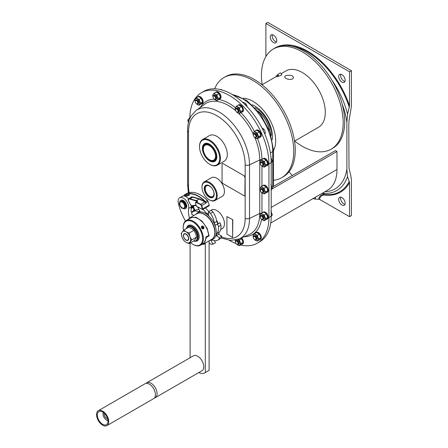 <?xml version="1.0" encoding="UTF-8"?>
<svg xmlns="http://www.w3.org/2000/svg" width="448" height="448" viewBox="0 0 448 448"><rect width="100%" height="100%" fill="white"/><g stroke="black" fill="none" stroke-linecap="round" stroke-linejoin="round"><path stroke-width="0.67" d="M265.888 56.594L265.888 23.498L349.535 71.792L349.535 105.874A65.509 37.822 -120 0 0 273.185 49.129M349.535 71.792L351.434 70.694L267.786 22.4L265.888 23.498M196.862 201.572L197.63 201.522L197.07 200.894L196.958 201.505L195.81 202.166A1.613 0.93 -120 0 0 195.479 203.022M257.348 243.152L259.627 241.836A55.922 32.284 -120 0 0 271.208 216.233L268.929 217.554A55.922 32.284 -120 0 1 257.348 243.152A55.922 32.284 -120 0 1 240.615 244.989M201.426 92.73A55.922 32.284 -120 0 1 244.518 107.71A55.922 32.284 -120 0 1 268.929 163.99L271.208 162.674A55.922 32.284 -120 0 0 246.798 106.394A55.922 32.284 -120 0 0 203.706 91.414L201.426 92.73A55.922 32.284 -120 0 0 189.846 117.886M271.208 162.674L271.208 216.233M270.911 157.578L272.339 161.252L270.911 163.285M272.339 161.252L271.202 161.907M261.878 127.826L263.973 129.203L264.908 130.917L265.401 132.882L264.762 133.969M265.401 132.882L264.516 133.392M236.908 112.084A2.15 1.243 -120 0 0 237.026 112.162A2.15 1.243 -120 0 0 238.101 112.269L238.79 111.871A2.15 1.243 -120 0 0 238.79 109.39A2.15 1.243 -120 0 0 236.639 108.147L235.95 108.539A2.15 1.243 -120 0 0 235.508 109.525A2.15 1.243 -120 0 0 235.514 109.665M238.101 112.269A2.15 1.243 -120 0 0 238.549 111.283A2.15 1.243 -120 0 0 237.608 109.116A2.15 1.243 -120 0 0 235.95 108.539M261.716 165.704A2.15 1.243 -120 0 0 261.839 165.777A2.15 1.243 -120 0 0 262.914 165.883L263.598 165.491A2.15 1.243 -120 0 0 263.598 163.005A2.15 1.243 -120 0 0 261.447 161.762L260.764 162.159A2.15 1.243 -120 0 0 260.316 163.145A2.15 1.243 -120 0 0 260.322 163.285M262.914 165.883A2.15 1.243 -120 0 0 263.357 164.898A2.15 1.243 -120 0 0 262.422 162.736A2.15 1.243 -120 0 0 260.764 162.159M189.454 218.148A21.51 12.415 60 0 1 188.67 208.41A7.526 4.346 60 0 0 185.875 200.29A7.526 4.346 60 0 0 179.659 197.814L182.325 196.274A7.526 4.346 60 0 1 188.563 198.783M193.967 211.131A21.51 12.415 60 0 1 193.911 210.672L191.251 212.212A21.51 12.415 60 0 1 191.33 206.875L188.67 208.41M205.229 201.354L204.982 201.533L205.475 201.622L207.43 200.497A27.961 16.145 -120 0 0 186.497 193.637C192.696 190.669 199.713 192.942 207.553 200.474L207.43 200.497A1.613 0.93 60 0 1 208.062 201.538L207.553 200.553A1.344 0.778 60 0 1 208.079 201.421L208.107 201.505M186.497 193.637L184.218 194.958L188.854 193.76L183.154 195.972M277.906 74.816L277.239 74.978A2.688 0.381 144.2 0 0 276.237 76.126L276.685 76.742L277.374 76.698L281.422 75.124L281.758 74.603L280.594 72.979A2.688 0.381 144.2 0 0 277.738 74.586L278.488 75.622A2.688 0.381 -35.8 0 0 277.99 76.014L277.239 74.978M217.386 165.161L224.23 161.207A14.79 8.54 -120 0 0 224.23 144.133A14.79 8.54 -120 0 0 209.446 135.598L202.602 139.546A14.79 8.54 -120 0 0 199.539 146.317L199.539 146.759A14.252 8.226 -120 0 0 209.614 164.209L209.994 164.427A14.79 8.54 -120 0 0 217.386 165.161A14.79 8.54 -120 0 0 217.386 148.086A14.79 8.54 -120 0 0 202.602 139.546M220.707 229.494L222.214 228.62A10.752 6.21 -120 0 0 222.214 216.205A10.752 6.21 -120 0 0 211.462 209.994L208.706 211.585M209.614 199.993L209.233 199.769L209.614 199.993A10.752 6.21 -120 0 0 214.99 200.525L222.214 196.353A10.752 6.21 -120 0 0 222.214 183.932A10.752 6.21 -120 0 0 211.462 177.727L204.238 181.899A10.752 6.21 -120 0 0 202.009 186.822L202.009 187.258A10.214 5.897 -120 0 0 209.233 199.769A10.214 5.897 -120 0 0 216.457 195.602A10.214 5.897 -120 0 0 209.233 183.086A10.214 5.897 -120 0 0 202.009 187.258M222.393 163.621A1.075 0.622 60 0 1 222.477 163.554A1.075 0.622 60 0 1 223.02 163.604L244.311 175.896L223.02 163.604M245.067 177.218L244.882 195.328L245.067 177.218A1.075 0.622 -120 0 0 244.311 175.896M245.067 195.216A1.075 0.622 60 0 1 244.849 195.709A1.075 0.622 60 0 1 244.742 195.748M232.809 219.75L226.912 216.563L226.912 234.125L232.618 237.418L232.809 219.75L226.912 216.563M209.994 164.427L209.614 164.209A14.252 8.226 -120 0 0 219.688 158.39A14.252 8.226 -120 0 0 209.614 140.941A14.252 8.226 -120 0 0 199.539 146.759M236.337 111.664L237.714 112.862L239.361 113.557L240.789 111.53L239.854 109.816A3.494 2.016 -120 0 0 237.714 107.156A3.494 2.016 -120 0 0 235.57 107.346L235.077 108.237L235.57 110.202M236.55 111.854A3.494 2.016 -120 0 0 237.714 112.862A3.494 2.016 -120 0 0 239.854 112.672A3.494 2.016 -120 0 0 239.854 109.816L239.361 107.85L236.505 106.204L235.57 107.346A3.494 2.016 -120 0 0 235.53 110.09M261.358 165.474A3.494 2.016 -120 0 0 262.522 166.482A3.494 2.016 -120 0 0 264.662 166.292A3.494 2.016 -120 0 0 264.662 163.436A3.494 2.016 -120 0 0 262.522 160.776A3.494 2.016 -120 0 0 260.383 160.966A3.494 2.016 -120 0 0 260.338 163.71M244.882 195.328A1.075 0.622 60 0 1 244.658 195.821A1.075 0.622 60 0 1 244.121 195.765L222.83 183.473A1.075 0.622 60 0 1 222.068 182.157L222.068 164.153A1.075 0.622 60 0 1 222.292 163.66A1.075 0.622 60 0 1 222.83 163.716M349.535 105.874L347.542 114.19L346.875 122.36L346.875 169.176L347.542 176.579L349.535 182.588L349.535 216.675L319.441 199.298L315.078 199.086L312.771 198.52M214.071 93.251L216.216 92.014L219.072 93.66L220.5 97.339L219.072 99.372L216.927 100.61L218.355 98.577L217.42 96.869A3.494 2.016 -120 0 0 215.281 94.203L214.071 93.251L213.142 94.394L212.649 95.284L213.142 97.25M213.903 98.711L215.281 99.91L216.927 100.61M214.116 98.907A3.494 2.016 -120 0 0 215.281 99.91A3.494 2.016 -120 0 0 217.42 99.719A3.494 2.016 -120 0 0 217.42 96.869L216.927 94.903L215.281 94.203A3.494 2.016 -120 0 0 213.142 94.394A3.494 2.016 -120 0 0 213.097 97.143M254.419 137.099A3.494 2.016 -120 0 0 255.584 138.107A3.494 2.016 -120 0 0 257.723 137.917A3.494 2.016 -120 0 0 257.723 135.061A3.494 2.016 -120 0 0 255.584 132.401A3.494 2.016 -120 0 0 253.445 132.591L252.952 133.482L253.445 135.447M260.803 135.537L259.375 137.564L257.23 138.802L258.658 136.774L260.803 135.537L259.375 131.858L256.519 130.211L254.374 131.449L253.445 132.591A3.494 2.016 -120 0 0 253.4 135.335M254.778 137.329A2.15 1.243 -120 0 0 254.901 137.407A2.15 1.243 -120 0 0 255.976 137.514L256.659 137.116A2.15 1.243 -120 0 0 256.659 134.635A2.15 1.243 -120 0 0 254.509 133.392L253.82 133.784A2.15 1.243 -120 0 0 253.378 134.77A2.15 1.243 -120 0 0 253.383 134.91M220.03 98.958A4.032 2.33 -120 0 0 220.186 98.885A4.032 2.33 -120 0 0 220.802 95.648A4.032 2.33 -120 0 0 218.17 92.098A4.032 2.33 -120 0 0 216.154 91.896A4.032 2.33 -120 0 0 216.009 91.997M219.184 99.249A4.032 2.33 -120 0 0 219.884 99.058A4.032 2.33 -120 0 0 220.5 95.827A4.032 2.33 -120 0 0 217.862 92.271A4.032 2.33 -120 0 0 215.846 92.075A4.032 2.33 -120 0 0 215.398 92.49M260.803 237.832L258.658 239.07L257.23 235.39L254.374 233.744L256.519 232.506L259.375 234.153L260.31 235.866L260.803 237.832L260.31 238.722L259.375 239.865L257.23 241.102L257.723 240.212A3.494 2.016 -120 0 0 257.723 237.362A3.494 2.016 -120 0 0 255.584 234.696A3.494 2.016 -120 0 0 253.445 234.886L252.952 235.777L253.445 237.742M254.374 233.744L253.445 234.886A3.494 2.016 -120 0 0 253.4 237.636M254.419 239.4A3.494 2.016 -120 0 0 255.584 240.402A3.494 2.016 -120 0 0 257.723 240.212L258.658 239.07M254.778 239.63A2.15 1.243 -120 0 0 254.901 239.702A2.15 1.243 -120 0 0 255.976 239.809L256.659 239.411A2.15 1.243 -120 0 0 256.659 236.93A2.15 1.243 -120 0 0 254.509 235.687L253.82 236.085A2.15 1.243 -120 0 0 253.378 237.065A2.15 1.243 -120 0 0 253.383 237.205M254.206 239.204L255.584 240.402L257.23 241.102M292.533 78.954L293.406 78.019L293.356 76.961L292.516 76.02L290.987 75.354L286.978 75.314L285.398 75.886L284.642 76.664L285.337 78.042L287.666 79.139L290.377 79.492L292.533 78.954M189.101 120.462A2.15 1.243 -120 0 0 188.709 120.562A2.15 1.243 -120 0 0 188.266 121.548A2.15 1.243 -120 0 0 188.272 121.688M338.699 76.513A4.57 2.638 60 0 1 339.646 74.418A4.57 2.638 60 0 1 344.215 77.056A4.57 2.638 60 0 1 344.215 82.337A4.57 2.638 60 0 1 340.693 81.11A4.57 2.638 60 0 1 338.699 76.513M344.96 81.43A4.57 2.638 60 0 1 340.598 75.415A4.57 2.638 60 0 1 340.805 74.228M270.911 184.358L272.339 188.037L270.911 190.064M263.973 129.203L262.881 129.836M338.699 199.444A4.57 2.638 60 0 1 339.646 197.35A4.57 2.638 60 0 1 344.215 199.987A4.57 2.638 60 0 1 344.215 205.268A4.57 2.638 60 0 1 340.693 204.042A4.57 2.638 60 0 1 338.699 199.444M182.129 232.154L181.216 233.789L182.129 237.423L183.854 240.582L186.077 242.334L189.118 243.622L191.755 239.876L190.03 236.712L189.118 233.083L186.077 231.801L183.854 230.042L182.129 232.154A6.451 3.724 -120 0 0 182.129 237.423A6.451 3.724 -120 0 0 186.077 242.334A6.451 3.724 -120 0 0 190.03 241.982A6.451 3.724 -120 0 0 190.03 236.712A6.451 3.724 -120 0 0 186.077 231.801A6.451 3.724 -120 0 0 182.129 232.154M259.375 234.153L257.23 235.39M261.313 159.824L263.458 158.586L266.314 160.233L264.169 161.47L261.313 159.824L259.89 161.851L260.383 163.817M255.965 238.823A1.826 1.053 -120 0 0 254.671 236.583A1.826 1.053 -120 0 0 253.378 237.334A1.826 1.053 -120 0 0 254.671 239.568A1.826 1.053 -120 0 0 255.965 238.823M229.23 240.296A55.922 32.284 -120 0 0 236.163 243.622M268.929 163.99L268.929 217.554M267.271 165.53A4.032 2.33 -120 0 0 267.428 165.452A4.032 2.33 -120 0 0 268.044 162.221A4.032 2.33 -120 0 0 265.412 158.665A4.032 2.33 -120 0 0 263.396 158.469A4.032 2.33 -120 0 0 263.25 158.564M267.271 219.094A4.032 2.33 -120 0 0 267.428 219.016A4.032 2.33 -120 0 0 268.044 215.785A4.032 2.33 -120 0 0 265.412 212.229A4.032 2.33 -120 0 0 263.396 212.027A4.032 2.33 -120 0 0 263.25 212.128M260.333 239.45A4.032 2.33 -120 0 0 260.49 239.372A4.032 2.33 -120 0 0 261.106 236.141A4.032 2.33 -120 0 0 258.474 232.59A4.032 2.33 -120 0 0 256.458 232.389A4.032 2.33 -120 0 0 256.312 232.49M267.271 192.31A4.032 2.33 -120 0 0 267.428 192.231A4.032 2.33 -120 0 0 268.044 189A4.032 2.33 -120 0 0 265.412 185.45A4.032 2.33 -120 0 0 263.396 185.248A4.032 2.33 -120 0 0 263.25 185.343M242.463 244.065A4.032 2.33 -120 0 0 242.62 243.986A4.032 2.33 -120 0 0 241.522 237.905M242.463 111.91A4.032 2.33 -120 0 0 242.62 111.832A4.032 2.33 -120 0 0 243.236 108.601A4.032 2.33 -120 0 0 240.604 105.05A4.032 2.33 -120 0 0 238.588 104.849A4.032 2.33 -120 0 0 238.437 104.944M260.333 137.155A4.032 2.33 -120 0 0 260.49 137.077A4.032 2.33 -120 0 0 261.106 133.846A4.032 2.33 -120 0 0 258.474 130.295A4.032 2.33 -120 0 0 256.458 130.094A4.032 2.33 -120 0 0 256.312 130.189M202.16 103.572A4.032 2.33 -120 0 0 202.317 103.494A4.032 2.33 -120 0 0 202.933 100.262A4.032 2.33 -120 0 0 200.301 96.706A4.032 2.33 -120 0 0 198.285 96.505A4.032 2.33 -120 0 0 198.134 96.606M245.028 104.58L246.103 103.958L244.899 103.006L243.253 102.312L242.878 102.525M205.856 202.742L205.475 201.622L205.968 202.748L208.062 201.538L209.233 205.117L202.77 208.846L201.718 205.632A1.613 0.93 -120 0 0 200.659 204.26A64.523 37.251 -120 0 0 196.487 202.182A1.613 0.93 -120 0 0 195.81 202.166L195.569 203.638A1.344 0.778 -120 0 1 196.319 202.518L197.63 201.522M196.246 103.516A3.494 2.016 -120 0 0 197.411 104.524A3.494 2.016 -120 0 0 199.55 104.328A3.494 2.016 -120 0 0 199.55 101.478A3.494 2.016 -120 0 0 197.411 98.812A3.494 2.016 -120 0 0 195.266 99.008A3.494 2.016 -120 0 0 195.227 101.752M196.605 103.746A2.15 1.243 -120 0 0 196.722 103.818A2.15 1.243 -120 0 0 197.798 103.925L198.486 103.533A2.15 1.243 -120 0 0 198.486 101.046A2.15 1.243 -120 0 0 196.336 99.803L195.647 100.201A2.15 1.243 -120 0 0 195.205 101.186A2.15 1.243 -120 0 0 195.21 101.326M196.202 97.866L198.346 96.622L199.993 97.322L201.202 98.274L202.63 101.948L200.486 103.186L199.058 99.512L196.202 97.866L194.774 99.893L195.266 101.858M201.202 98.274L199.058 99.512M185.483 221.038A40.802 23.559 60 0 1 178.276 202.916A7.526 4.346 60 0 1 179.659 197.814M214.474 99.137A2.15 1.243 -120 0 0 214.598 99.21A2.15 1.243 -120 0 0 215.673 99.316A2.15 1.243 -120 0 0 216.115 98.33A2.15 1.243 -120 0 0 215.174 96.169A2.15 1.243 -120 0 0 213.517 95.592A2.15 1.243 -120 0 0 213.074 96.578A2.15 1.243 -120 0 0 213.08 96.712M215.662 98.33A1.826 1.053 -120 0 0 214.368 96.09A1.826 1.053 -120 0 0 213.074 96.841A1.826 1.053 -120 0 0 214.368 99.075A1.826 1.053 -120 0 0 215.662 98.33M203.375 149.929A9.52 5.494 60 0 1 209.994 144.586L209.994 144.586A9.52 5.494 60 0 1 212.397 146.485M216.278 153.21A9.52 5.494 60 0 1 216.726 156.24A9.52 5.494 60 0 1 208.785 159.298A8.602 4.967 -120 0 0 209.423 159.706A8.602 4.967 -120 0 0 215.505 156.195A8.602 4.967 -120 0 0 209.423 145.662A8.602 4.967 -120 0 0 203.342 149.173A8.602 4.967 -120 0 0 208.79 159.303M216.726 156.128A9.251 5.342 60 0 1 214.81 160.255A9.251 5.342 60 0 1 213.892 160.608M204.798 144.855A9.251 5.342 60 0 1 205.559 144.234A9.251 5.342 60 0 1 210.09 144.642M266.314 160.233L267.742 163.912L266.314 165.939L264.169 167.177L265.597 165.15L264.169 161.47M236.505 106.204L238.65 104.966L241.506 106.613L242.441 108.326L242.928 110.292L242.441 111.177L241.506 112.319L239.361 113.557M242.928 110.292L240.789 111.53M180.057 205.089L179.922 204.686M349.535 216.675L351.434 215.578L351.434 180.085L350.767 175.386L348.998 168.14L348.774 126.605L348.998 120.949L351.434 106.187L351.434 70.694M220.438 89.578L220.819 89.359L222.69 90.194M276.517 41.916A4.57 2.638 60 0 1 272.16 35.902A4.57 2.638 60 0 1 272.362 34.714M267.742 163.912L265.597 165.15M209.614 196.258A6.182 3.573 -120 0 0 210.106 196.51A6.182 3.573 -120 0 0 213.976 193.346A6.182 3.573 -120 0 0 209.451 186.071A6.182 3.573 -120 0 0 205.24 188.686A6.182 3.573 -120 0 0 209.614 196.258L209.994 196.476A6.72 3.881 -120 0 0 210.532 196.756A6.72 3.881 -120 0 0 213.282 196.851M206.562 185.214A6.72 3.881 -120 0 0 205.24 188.244L205.24 188.686M190.495 197.921L190.781 197.501M241.612 112.196A4.032 2.33 -120 0 0 242.312 112.011A4.032 2.33 -120 0 0 242.934 108.78A4.032 2.33 -120 0 0 240.296 105.224A4.032 2.33 -120 0 0 238.28 105.022A4.032 2.33 -120 0 0 237.832 105.437M262.903 164.898A1.826 1.053 -120 0 0 261.61 162.663A1.826 1.053 -120 0 0 260.316 163.408A1.826 1.053 -120 0 0 261.61 165.648A1.826 1.053 -120 0 0 262.903 164.898M182.33 207.922A3.763 2.173 -120 0 0 182.431 207.978A3.763 2.173 -120 0 0 184.313 208.169A3.763 2.173 -120 0 0 184.313 203.823A3.763 2.173 -120 0 0 180.544 201.645A3.763 2.173 -120 0 0 179.766 203.37A3.763 2.173 -120 0 0 179.771 203.482M182.431 207.978L182.241 207.872A3.494 2.016 -120 0 0 184.71 206.444A3.494 2.016 -120 0 0 182.241 202.166A3.494 2.016 -120 0 0 179.766 203.588A3.494 2.016 -120 0 0 182.241 207.872L182.431 207.978M261.145 165.278L262.522 166.482L264.169 167.177M344.96 204.361A4.57 2.638 60 0 1 340.598 198.346A4.57 2.638 60 0 1 340.805 197.159M193.267 210.05L193.234 210.073A0.538 0.308 60 0 1 193.911 210.672M183.854 230.042L188.664 227.265L191.705 228.553L193.934 230.306L195.658 233.464L196.566 237.098L195.658 238.734L193.934 240.845L189.118 243.622M188.961 120.887A1.826 1.053 -120 0 0 188.266 121.811A1.826 1.053 -120 0 0 188.457 122.707M259.487 239.736A4.032 2.33 -120 0 0 260.187 239.551A4.032 2.33 -120 0 0 260.803 236.32A4.032 2.33 -120 0 0 258.166 232.764A4.032 2.33 -120 0 0 256.15 232.568A4.032 2.33 -120 0 0 255.702 232.982M266.426 192.595A4.032 2.33 -120 0 0 267.126 192.41A4.032 2.33 -120 0 0 267.742 189.179A4.032 2.33 -120 0 0 265.11 185.623A4.032 2.33 -120 0 0 263.088 185.422A4.032 2.33 -120 0 0 262.64 185.836M205.934 185.276A6.989 4.038 -120 0 0 205.1 190.932A6.989 4.038 -120 0 0 209.614 196.918A6.989 4.038 -120 0 0 212.912 197.366M209.233 197.137A6.989 4.038 -120 0 0 212.727 197.484A6.989 4.038 -120 0 0 212.727 189.409A6.989 4.038 -120 0 0 205.738 185.377A6.989 4.038 -120 0 0 204.669 190.977A6.989 4.038 -120 0 0 209.233 197.137M254.206 136.903L255.584 138.107L257.23 138.802M190.226 117.667L189.263 118.222L187.835 120.254L188.328 122.22M189.767 118.686L189.263 118.222M236.55 244.009A3.494 2.016 -120 0 0 237.714 245.017L239.361 245.711L240.789 243.678L239.361 240.005L237.714 239.305M236.337 243.813L237.714 245.017A3.494 2.016 -120 0 0 239.854 244.821A3.494 2.016 -120 0 0 239.854 241.97A3.494 2.016 -120 0 0 237.922 239.439M261.716 219.268A2.15 1.243 -120 0 0 261.839 219.341A2.15 1.243 -120 0 0 262.914 219.447L263.598 219.055A2.15 1.243 -120 0 0 263.598 216.569A2.15 1.243 -120 0 0 261.447 215.326L260.764 215.723A2.15 1.243 -120 0 0 260.316 216.709A2.15 1.243 -120 0 0 260.322 216.849M262.914 219.447A2.15 1.243 -120 0 0 263.357 218.462A2.15 1.243 -120 0 0 262.422 216.3A2.15 1.243 -120 0 0 260.764 215.723M188.037 240.279A3.763 2.173 60 0 1 186.228 240.055A3.763 2.173 60 0 1 186.133 239.994M183.574 235.558A3.763 2.173 60 0 1 183.568 235.441A3.763 2.173 60 0 1 184.274 233.766M186.043 239.943A3.494 2.016 -120 0 0 188.513 238.515A3.494 2.016 -120 0 0 186.043 234.237A3.494 2.016 -120 0 0 183.568 235.665A3.494 2.016 -120 0 0 186.043 239.943L186.228 240.055M209.423 159.706L209.804 159.93A9.139 5.275 -120 0 0 214.374 160.378A9.139 5.275 -120 0 0 214.374 149.828A9.139 5.275 -120 0 0 205.234 144.547A9.139 5.275 -120 0 0 203.342 148.73L203.342 149.173M261.358 192.254A3.494 2.016 -120 0 0 262.522 193.262L264.169 193.956L265.597 191.929L264.662 190.215A3.494 2.016 -120 0 0 262.522 187.555L261.313 186.603L260.383 187.746L259.89 188.636L260.383 190.602M261.145 192.058L262.522 193.262A3.494 2.016 -120 0 0 264.662 193.071A3.494 2.016 -120 0 0 264.662 190.215L264.169 188.25L262.522 187.555A3.494 2.016 -120 0 0 260.383 187.746A3.494 2.016 -120 0 0 260.338 190.49M270.911 211.137L272.339 214.816L270.911 216.849M272.339 214.816L271.208 215.471M261.313 186.603L263.458 185.366L266.314 187.012L267.249 188.726L267.742 190.691L267.249 191.576L266.314 192.718L264.169 193.956M266.314 187.012L264.169 188.25M219.072 93.66L216.927 94.903M204.697 143.623A10.214 5.897 -120 0 0 203.375 151.866A10.214 5.897 -120 0 0 209.994 160.698A10.214 5.897 -120 0 0 214.911 161.308M209.614 160.916A10.214 5.897 -120 0 0 214.721 161.42A10.214 5.897 -120 0 0 214.721 149.626A10.214 5.897 -120 0 0 204.506 143.724A10.214 5.897 -120 0 0 202.938 151.911A10.214 5.897 -120 0 0 209.614 160.916M262.903 191.682A1.826 1.053 -120 0 0 261.61 189.442A1.826 1.053 -120 0 0 260.316 190.187A1.826 1.053 -120 0 0 261.61 192.427A1.826 1.053 -120 0 0 262.903 191.682M180.337 205.738L180.09 205.862A5.482 3.164 60 0 1 179.206 203.319L179.665 202.944A4.732 2.733 60 0 1 180.634 200.48A4.732 2.733 60 0 1 185.366 203.213A4.732 2.733 60 0 1 185.366 208.678A4.732 2.733 60 0 1 182.515 208.118L181.927 208.264A5.482 3.164 60 0 1 180.236 206.125L180.471 205.99M261.358 219.038A3.494 2.016 -120 0 0 262.522 220.046L264.169 220.741L264.662 219.85A3.494 2.016 -120 0 0 264.662 217A3.494 2.016 -120 0 0 262.522 214.334L261.313 213.382L263.458 212.145L265.11 212.845L266.314 213.797L267.742 217.47L265.597 218.708L264.169 215.034L262.522 214.334A3.494 2.016 -120 0 0 260.383 214.525L259.89 215.415L260.383 217.381M266.314 213.797L264.169 215.034M266.426 165.816A4.032 2.33 -120 0 0 267.126 165.626A4.032 2.33 -120 0 0 267.742 162.394A4.032 2.33 -120 0 0 265.11 158.844A4.032 2.33 -120 0 0 263.088 158.642A4.032 2.33 -120 0 0 262.64 159.057M266.426 219.38A4.032 2.33 -120 0 0 267.126 219.19A4.032 2.33 -120 0 0 267.742 215.958A4.032 2.33 -120 0 0 265.11 212.402A4.032 2.33 -120 0 0 263.088 212.206A4.032 2.33 -120 0 0 262.64 212.621M238.095 111.283A1.826 1.053 -120 0 0 236.802 109.043A1.826 1.053 -120 0 0 235.508 109.788A1.826 1.053 -120 0 0 236.802 112.028A1.826 1.053 -120 0 0 238.095 111.283M294.666 141.036A57.803 33.376 -120 0 0 316.271 151.491A57.803 33.376 -120 0 0 331.195 149.128A57.803 33.376 -120 0 0 331.195 82.382A57.803 33.376 -120 0 0 273.392 49.006A57.803 33.376 -120 0 0 262.136 84.689M281.131 73.724L286.026 70.896A32.53 18.782 60 0 1 318.556 89.678A32.53 18.782 60 0 1 318.556 127.238L294.543 141.109M214.648 88.799A57.803 33.376 60 0 1 223.961 77.543L225.484 76.664A57.803 33.376 60 0 1 240.408 74.306A57.803 33.376 60 0 1 288.859 121.268A57.803 33.376 60 0 1 283.287 176.786L281.764 177.666A57.803 33.376 60 0 1 273.487 180.258M193.486 241.102A8.064 4.659 -120 0 0 195.737 240.806A8.064 4.659 -120 0 0 196.974 234.343A8.064 4.659 -120 0 0 191.705 227.231A8.064 4.659 -120 0 0 187.673 226.834A8.064 4.659 -120 0 0 186.284 228.637M185.237 196.235L188.485 195.087L184.968 196.14M235.178 240.156L235.57 242.351M197.473 206.914L202.658 209.524A0.806 0.465 -120 0 1 202.182 209.44L202.014 209.345A0.538 0.308 -120 0 0 202.406 208.953L201.354 205.733L205.94 203.196L204.876 201.824L205.285 201.796M238.095 243.432A1.826 1.053 -120 0 0 236.802 241.192A1.826 1.053 -120 0 0 235.508 241.942A1.826 1.053 -120 0 0 236.802 244.182A1.826 1.053 -120 0 0 238.095 243.432M191.408 205.89A7.526 4.346 60 0 1 191.33 206.875M220.5 97.339L218.355 98.577M261.716 192.483A2.15 1.243 -120 0 0 261.839 192.562A2.15 1.243 -120 0 0 262.914 192.668L263.598 192.27A2.15 1.243 -120 0 0 263.598 189.79A2.15 1.243 -120 0 0 261.447 188.546L260.764 188.938A2.15 1.243 -120 0 0 260.316 189.924A2.15 1.243 -120 0 0 260.322 190.064M262.903 218.462A1.826 1.053 -120 0 0 261.61 216.222A1.826 1.053 -120 0 0 260.316 216.972A1.826 1.053 -120 0 0 261.61 219.212A1.826 1.053 -120 0 0 262.903 218.462M196.034 103.32L197.411 104.524L199.058 105.218L200.486 103.186M202.63 101.948L201.202 103.981L199.058 105.218M240.867 238.196L242.441 240.475L242.928 242.441L240.789 243.678M241.506 238.767L239.361 240.005M201.309 103.858A4.032 2.33 -120 0 0 202.009 103.667A4.032 2.33 -120 0 0 202.63 100.436A4.032 2.33 -120 0 0 199.993 96.88A4.032 2.33 -120 0 0 197.977 96.684A4.032 2.33 -120 0 0 197.529 97.098M242.928 242.441L241.506 244.474L239.361 245.711M255.976 137.514A2.15 1.243 -120 0 0 256.418 136.528A2.15 1.243 -120 0 0 255.478 134.361A2.15 1.243 -120 0 0 253.82 133.784M255.965 136.528A1.826 1.053 -120 0 0 254.671 134.288A1.826 1.053 -120 0 0 253.378 135.033A1.826 1.053 -120 0 0 254.671 137.273A1.826 1.053 -120 0 0 255.965 136.528M270.738 223.003L327.634 190.154A45.17 26.079 -120 0 0 336.986 169.478L336.986 151.48L335.468 150.601L273.263 186.514A3.226 1.865 180 0 1 272.731 187.029L272.227 187.376M336.986 151.48L271.639 189.207M289.078 171.713A43.019 24.836 -120 0 0 292.275 175.538M188.485 195.087L188.81 194.594L188.787 195.171L184.985 196.375M186.077 233.996A3.763 2.173 -120 0 0 184.195 233.806A3.763 2.173 -120 0 0 184.195 238.157A3.763 2.173 -120 0 0 187.958 240.33A3.763 2.173 -120 0 0 188.535 237.311A3.763 2.173 -120 0 0 186.077 233.996M261.145 218.842L262.522 220.046A3.494 2.016 -120 0 0 264.662 219.85L265.597 218.708M197.792 102.939A1.826 1.053 -120 0 0 196.498 100.705A1.826 1.053 -120 0 0 195.205 101.45A1.826 1.053 -120 0 0 196.498 103.69A1.826 1.053 -120 0 0 197.792 102.939M193.934 230.306L189.118 233.083M196.566 237.098L191.755 239.876M189.689 118.871A3.494 2.016 -120 0 0 188.328 119.364A3.494 2.016 -120 0 0 188.289 122.114M236.908 244.238A2.15 1.243 -120 0 0 237.026 244.311A2.15 1.243 -120 0 0 238.101 244.418L238.79 244.026A2.15 1.243 -120 0 0 238.79 241.539A2.15 1.243 -120 0 0 236.639 240.296L235.95 240.694A2.15 1.243 -120 0 0 235.508 241.679A2.15 1.243 -120 0 0 235.514 241.819M238.101 244.418A2.15 1.243 -120 0 0 238.549 243.432A2.15 1.243 -120 0 0 237.608 241.27A2.15 1.243 -120 0 0 235.95 240.694M259.375 131.858L257.23 133.095L254.374 131.449M197.798 103.925A2.15 1.243 -120 0 0 198.246 102.939A2.15 1.243 -120 0 0 197.305 100.778A2.15 1.243 -120 0 0 195.647 100.201M214.99 200.525A10.752 6.21 -120 0 0 214.99 188.104A10.752 6.21 -120 0 0 204.238 181.899M258.412 111.496A20.462 11.81 60 0 1 269.59 130.855M258.233 111.278A19.925 11.502 60 0 1 269.69 131.118M259.487 137.441A4.032 2.33 -120 0 0 260.187 137.256A4.032 2.33 -120 0 0 260.803 134.025A4.032 2.33 -120 0 0 258.166 130.469A4.032 2.33 -120 0 0 256.15 130.267A4.032 2.33 -120 0 0 255.702 130.682M261.313 213.382L260.383 214.525A3.494 2.016 -120 0 0 260.338 217.274M258.658 136.774L257.23 133.095M232.618 237.418L232.618 219.856M246.103 103.958L247.436 107.078M235.301 240.134A3.494 2.016 -120 0 0 235.53 242.245M262.914 192.668A2.15 1.243 -120 0 0 263.357 191.682A2.15 1.243 -120 0 0 262.422 189.515A2.15 1.243 -120 0 0 260.764 188.938M267.742 190.691L265.597 191.929M195.737 240.806L196.347 240.453A8.064 4.659 -120 0 0 197.585 233.99A8.064 4.659 -120 0 0 192.315 226.884A8.064 4.659 -120 0 0 188.283 226.481L187.673 226.834M188.81 195.16A0.538 0.308 -120 0 0 188.826 195.149L189.039 195.311A0.806 0.465 -120 0 0 189.185 194.404L188.849 194.572L188.479 193.844L188.194 194.051L188.541 194.729M180.634 200.48L181.014 200.262A4.732 2.733 60 0 1 185.746 202.994A4.732 2.733 60 0 1 185.746 208.454L185.366 208.678M267.742 217.47L266.314 219.503L264.169 220.741M331.195 149.128L332.713 148.249A57.803 33.376 -120 0 0 332.713 81.502A57.803 33.376 -120 0 0 274.91 48.132L273.392 49.006M241.506 106.613L239.361 107.85M223.961 77.543A57.803 33.376 60 0 1 238.885 75.18A57.803 33.376 60 0 1 287.336 122.147A57.803 33.376 60 0 1 281.764 177.666M215.673 99.316L216.356 98.918A2.15 1.243 -120 0 0 216.356 96.438A2.15 1.243 -120 0 0 214.206 95.194L213.517 95.592M255.976 239.809A2.15 1.243 -120 0 0 256.418 238.823A2.15 1.243 -120 0 0 255.478 236.662A2.15 1.243 -120 0 0 253.82 236.085M272.339 188.037L271.208 188.686M207.267 185.058A6.748 3.898 -120 0 0 206.242 185.366A6.748 3.898 -120 0 0 205.206 190.775A6.748 3.898 -120 0 0 209.614 196.722A6.748 3.898 -120 0 0 212.99 197.053A6.748 3.898 -120 0 0 213.769 196.319M244.882 177.324A1.075 0.622 -120 0 0 244.121 176.008M184.313 208.169L184.878 207.838A3.763 2.173 -120 0 0 184.878 203.493A3.763 2.173 -120 0 0 181.115 201.32L180.544 201.645M270.262 36.999A4.57 2.638 60 0 1 271.208 34.905A4.57 2.638 60 0 1 275.778 37.542A4.57 2.638 60 0 1 275.778 42.823A4.57 2.638 60 0 1 272.255 41.597A4.57 2.638 60 0 1 270.262 36.999M241.612 244.35A4.032 2.33 -120 0 0 242.312 244.16A4.032 2.33 -120 0 0 241.186 238.05M209.11 243.057A13.457 7.767 -120 0 0 211.338 244.266A20.166 11.642 -120 0 0 213.018 244.199L210.846 240.341A15.865 9.156 -120 0 0 212.436 240.061A13.457 7.767 -120 0 0 217.885 240.089A13.457 7.767 -120 0 0 218.803 239.389A20.166 11.642 -120 0 0 219.358 237.602L221.827 236.174L218.697 234.298L216.222 235.726A15.865 9.156 -120 0 0 216.614 233.806A13.457 7.767 -120 0 0 218.456 226.593A20.166 11.642 -120 0 0 217.554 224.134L220.03 222.706L217.773 223.916A15.865 9.156 -120 0 0 216.731 221.48A13.457 7.767 -120 0 0 212.968 211.949A20.166 11.642 -120 0 0 211.142 210.258L208.673 211.686L208.617 215.27A15.865 9.156 -120 0 0 206.758 213.746A13.457 7.767 -120 0 0 202.821 209.429M218.803 239.389L221.278 237.961A20.166 11.642 -120 0 0 221.827 236.174M107.923 420.37A4.838 2.794 60 0 1 104.737 418.387A4.838 2.794 60 0 1 103.029 413.98A4.838 2.794 60 0 1 103.359 412.468M104.86 413.834A2.688 1.551 -120 0 0 104.546 414.859A2.688 1.551 -120 0 0 106.45 418.152L106.49 418.169A2.744 1.585 60 0 0 107.503 418.426A2.744 1.585 60 0 1 105.078 416.746A2.744 1.585 60 0 1 104.826 413.795M103.174 412.339L103.331 416.086L104.737 418.387L106.758 420.342L108.158 420.364M106.49 418.169A2.744 1.585 60 0 1 106.467 418.158A2.688 1.551 -120 0 0 107.492 418.393M104.546 414.814L104.546 414.859A2.744 1.585 60 0 1 104.546 414.814A2.744 1.585 60 0 1 104.832 413.806M217.885 240.089L220.36 238.661A13.457 7.767 -120 0 0 221.278 237.961M216.731 221.48L214.262 222.908A13.457 7.767 -120 0 0 210.493 213.377L212.968 211.949M210.493 213.377A20.166 11.642 -120 0 0 208.673 211.686M217.773 223.916L215.303 225.344A15.865 9.156 -120 0 0 214.262 222.908M154.398 398.02A8.602 4.967 -120 0 0 155.299 397.684A8.602 4.967 -120 0 0 155.299 387.75A8.602 4.967 -120 0 0 146.698 382.782A8.602 4.967 -120 0 0 145.953 383.398M106.949 425.6L153.653 398.636A8.602 4.967 -120 0 0 153.653 388.702A8.602 4.967 -120 0 0 145.051 383.734L98.347 410.698A8.602 4.967 -120 0 0 96.566 414.635A8.602 4.967 -120 0 0 100.318 423.293A8.602 4.967 -120 0 0 106.949 425.6A8.602 4.967 -120 0 0 106.949 415.666A8.602 4.967 -120 0 0 98.347 410.698M201.992 226.968L201.925 226.968A0.857 0.7 -120 0 1 202.742 228.39L202.787 228.334M201.779 228.004L202.014 227.864A0.969 0.79 60 0 0 203.381 227.074A0.969 0.79 60 0 0 202.014 227.864L201.678 228.06A1.439 1.176 -120 0 1 203.717 226.884A1.439 1.176 -120 0 1 201.678 228.06L201.779 228.004A0.538 0.437 60 0 0 201.779 228.004L201.779 228.004M202.395 228.267A0.538 0.437 60 0 0 201.863 227.338M219.358 237.602L216.222 235.726M218.697 234.298A15.865 9.156 -120 0 0 219.089 232.378L216.614 233.806M187.488 226.951A8.215 4.743 60 0 1 194.006 228.026A8.215 4.743 60 0 1 198.122 236.818A8.215 4.743 60 0 1 195.546 240.906M218.137 223.72A14.79 8.54 -120 0 0 216.535 220.158M202.014 227.864L201.561 228.133L202.014 227.87M198.705 207.474A20.166 11.642 -120 0 0 197.91 207.553L200.088 211.411A15.865 9.156 -120 0 0 198.492 211.691A13.457 7.767 -120 0 0 193.043 211.663A13.457 7.767 -120 0 0 192.125 212.363A20.166 11.642 -120 0 0 191.57 214.15L193.844 215.51M213.018 244.199L215.494 242.771L214.273 240.615M199.125 209.709A13.457 7.767 -120 0 0 195.513 210.235L193.043 211.663M208.746 211.641A13.457 7.767 -120 0 0 205.29 208.006M219.089 232.378A13.457 7.767 -120 0 0 220.926 225.165A20.166 11.642 -120 0 0 220.03 222.706M208.656 212.649L206.758 213.746M183.512 230.429A13.714 7.918 60 0 1 183.215 227.522L183.215 227.086A14.252 8.226 60 0 1 186.166 220.562L190.876 217.862L192.707 217.336L195.636 217.605L198.772 219.005L202.462 222.029L205.296 225.646L207.486 229.958L208.65 234.578A14.252 8.226 60 0 1 208.69 235.441A14.252 8.226 60 0 1 208.69 235.452L205.839 237.087A14.252 8.226 -120 0 1 203.902 243.034L204.243 242.659M146.698 382.782L193.402 355.818A8.602 4.967 60 0 1 202.003 360.786A8.602 4.967 60 0 1 202.003 370.72L155.299 397.684M188.44 219.251L190.26 217.577L196.006 217.263L201.998 221.094L207.161 228.396L209.11 235.844L206.45 237.378A14.812 8.198 58 0 1 206.45 237.378L205.89 237.059L206.45 237.378A14.79 8.54 60 0 1 206.45 237.378L205.901 237.054M218.456 226.593L220.926 225.165M217.554 224.134L215.303 225.344M196.062 214.234A15.327 8.848 60 0 1 209.418 216.507A15.327 8.848 60 0 1 216.026 234.786A15.327 8.848 60 0 1 210.846 239.842M204.68 214.413A14.409 8.316 60 0 1 204.814 214.486A14.409 8.316 60 0 1 215.001 232.131A14.409 8.316 60 0 1 215.001 232.282M211.842 239.266A14.79 8.54 -120 0 0 214.732 235.004A14.79 8.54 -120 0 0 215.001 232.439A14.79 8.54 -120 0 0 204.546 214.334A14.79 8.54 -120 0 0 197.058 213.657M197.91 207.553L198.33 207.306M199.814 210.93L198.492 211.691M206.45 237.378L203.717 243.958L204.714 243.382A14.79 8.54 60 0 0 204.926 243.253L205.307 243.662A15.327 8.848 60 0 1 202.86 244.339M201.712 226.19A1.613 1.316 -120 0 1 202.059 226.117A1.613 1.316 -120 0 1 202.25 226.117M203.644 228.542A1.613 1.316 -120 0 1 203.554 228.704A1.613 1.316 -120 0 1 203.314 228.967M209.11 235.844L208.55 235.525M201.846 226.1L201.846 226.1C200.962 227.853 201.499 228.782 203.459 228.894L203.459 228.894C204.445 227.086 203.907 226.156 201.846 226.1M186.76 227.685A8.87 5.124 60 0 1 188.345 225.512A8.87 5.124 60 0 1 195.182 227.892A8.87 5.124 60 0 1 199.052 236.818A8.87 5.124 60 0 1 197.215 240.884A8.87 5.124 60 0 1 194.55 241.17M190.26 217.577L196.963 213.707A14.79 8.54 60 0 1 208.359 217.672A14.79 8.54 60 0 1 214.81 232.551A14.79 8.54 60 0 1 211.747 239.322L209.485 240.626L209.11 241.466L209.11 370.356A14.521 8.383 60 0 1 208.762 370.574L204.96 372.77A14.521 8.383 60 0 1 198.755 372.596M188.412 225.478A8.87 5.124 60 0 1 188.474 225.439A8.87 5.124 60 0 1 195.311 227.814A8.87 5.124 60 0 1 199.186 236.746A8.87 5.124 60 0 1 197.35 240.806A8.87 5.124 60 0 1 197.282 240.845M204.926 243.253L209.49 240.621M209.11 370.356L205.307 372.551L205.307 243.662M186.166 220.562A14.252 8.226 60 0 1 197.07 224.297A14.252 8.226 60 0 1 203.364 238.515A14.252 8.226 60 0 1 200.418 245.241A14.252 8.226 60 0 1 193.29 244.535L192.914 244.317A13.714 7.918 60 0 1 190.674 242.726M204.394 242.749L200.418 245.241M203.717 243.958L201.589 244.569M190.098 357.728L190.098 243.057M183.215 227.522A13.714 7.918 60 0 1 192.825 221.878A13.714 7.918 60 0 1 202.608 238.526A13.714 7.918 60 0 1 192.914 244.317M97.322 415.078A7.526 4.346 -120 0 0 100.61 422.654A7.526 4.346 -120 0 0 106.411 424.67A7.526 4.346 -120 0 0 107.974 421.221A7.526 4.346 -120 0 0 104.686 413.644A7.526 4.346 -120 0 0 98.885 411.628A7.526 4.346 -120 0 0 97.322 415.078M205.307 372.551A14.521 8.383 60 0 1 204.96 372.77M261.425 213.321A1.613 0.93 0 0 0 259.767 213.466A44.442 25.659 60 0 1 249.15 234.528L239.176 238.941A43.277 24.987 -120 0 0 249.519 218.428L249.519 164.87A43.277 24.987 -120 0 0 229.751 120.406A43.277 24.987 -120 0 0 195.989 110.566L204.792 104.143A44.442 25.659 60 0 1 235.726 110.757M261.425 159.757A1.613 0.93 0 0 0 259.767 159.902L259.767 213.466L249.519 218.428A3.226 1.865 0 0 1 245.168 218.322L245.168 164.758A40.062 23.128 -120 0 0 216.838 115.696A40.062 23.128 -120 0 0 188.513 132.048A3.226 1.865 180 0 1 187.566 130.732L187.566 184.296L188.373 192.808M254.867 137.614A44.442 25.659 60 0 1 259.767 159.902L249.519 164.87A3.226 1.865 0 0 1 245.168 164.758M261.526 219.302A46.049 26.583 60 0 1 244.115 236.757M261.946 213.018L261.946 192.881M261.946 186.239L261.946 166.096M238.431 113.221A44.442 25.659 60 0 1 252.969 133.431M200.346 107.386A46.049 26.583 60 0 1 214.245 99.131M218.842 99.501A46.049 26.583 60 0 1 235.368 107.654M240.918 112.661A46.049 26.583 60 0 1 254.363 131.46M257.572 138.606A46.049 26.583 60 0 1 261.946 159.46M196.168 205.486L197.249 206.791A1.344 0.778 -120 0 1 196.196 205.57L195.569 203.638M195.541 203.554L196.196 205.57M202.014 209.345A20.703 11.95 -120 0 0 197.249 206.791M201.354 205.733A1.344 0.778 -120 0 0 200.474 204.59A64.254 37.1 -120 0 0 196.319 202.518M194.404 205.464A20.434 11.799 -120 0 0 193.715 206.562L191.43 207.883L193.049 205.738M196.09 205.414A20.434 11.799 -120 0 0 192.326 206.002L191.246 207.486M202.406 208.953L202.77 208.846A0.806 0.465 -120 0 1 202.658 209.524L209.121 205.794A0.806 0.465 -120 0 0 209.233 205.117L209.121 205.794M207.474 200.474A27.692 15.988 -120 0 0 200.575 195.082M182.314 196.398L182.594 196.14M205.184 201.309C199.573 195.894 194.158 193.278 188.933 193.474M188.513 132.048L188.513 185.612A40.062 23.128 -120 0 0 189.101 192.606M193.474 206.97A40.062 23.128 -120 0 0 195.132 210.454M221.62 236.97A40.062 23.128 -120 0 0 245.168 218.322M349.311 107.486A64.747 37.38 -120 0 0 291.553 46.088M331.985 80.254A62.244 35.935 60 0 1 347.542 114.19M322.263 193.256L324.694 194.505A64.747 37.38 -120 0 0 349.311 181.233M347.542 176.579A62.244 35.935 60 0 1 322.269 193.25M315.711 197.042A16.8 9.699 -120 0 0 315.078 199.086M319.441 199.298A13.535 7.812 -120 0 1 325.119 195.07A1.075 0.806 -83.8 0 0 324.694 194.505A14.297 8.254 -120 0 0 318.662 199.108M188.513 185.612A3.226 1.865 180 0 1 187.566 184.296M325.119 195.07A65.509 37.822 -120 0 0 349.535 182.588M255.007 107.621A21.728 12.544 60 0 1 271.242 135.744M252.056 104.726A24.735 14.28 60 0 1 255.399 106.366L259.112 109.116C262.186 111.815 264.919 115.22 267.316 119.33C269.623 123.396 271.18 127.4 271.986 131.354L272.524 136.024A24.735 14.28 60 0 1 272.272 139.742M342.171 104.031A59.965 34.619 60 0 1 346.875 122.36M190.764 197.512A1.613 0.93 -120 0 1 190.809 197.484A1.613 0.93 -120 0 1 190.854 197.462L188.569 198.778A1.613 0.93 -120 0 0 188.524 198.8A1.613 0.93 -120 0 0 188.194 199.657M270.407 153.065L272.731 151.469A43.277 24.987 -120 0 0 232.574 94.718M200.474 204.59L204.876 201.824L199.091 199.063L196.392 200.626L189.862 198.733A4.301 2.481 -120 0 0 188.569 198.778L188.507 199.125A1.344 0.778 -120 0 0 188.412 200.592L188.401 200.575M189.185 194.404L188.854 193.76C194.04 193.564 199.416 196.157 204.982 201.533L199.332 198.828L196.504 200.659A1.613 0.93 -120 0 0 196.392 200.626L196.252 200.973L189.717 199.086A4.032 2.33 -120 0 0 188.507 199.125M199.332 198.828L199.091 199.063L192.562 197.176L189.717 199.086M243.102 98.157A32.262 18.626 60 0 1 245.062 98.347A32.262 18.626 60 0 1 269.724 119.599A32.262 18.626 60 0 1 273.487 150.774M193.799 206.41L193.715 206.562A7.526 4.346 -120 0 1 192.657 207.693L191.145 208.566M191.201 207.889L191.162 208.309M191.475 205.834A1.613 0.93 -120 0 0 192.27 206.024M192.326 206.002L192.007 205.873A1.344 0.778 -120 0 1 190.652 204.971L188.412 200.592M188.787 195.171L188.826 195.149A0.538 0.308 -120 0 0 188.849 194.572L188.462 193.917M196.252 200.973A1.344 0.778 -120 0 1 196.342 201.006A64.254 37.1 -120 0 1 196.907 201.236A1.882 1.086 -120 0 0 196.655 201.678M189.039 195.311L185.545 196.364M336.986 169.478L271.208 207.452M199.209 198.789L192.679 196.896L191.15 197.282L190.445 197.971M346.875 169.176A59.965 34.619 60 0 1 324.94 191.71M196.05 205.302A20.703 11.95 -120 0 0 192.007 205.873M192.679 196.896L191.324 196.941L190.607 197.602M231.818 94.27L246.708 100.425L260.344 113.994L269.987 131.925L273.487 150.27A3.226 1.865 180 0 1 272.731 151.469L272.731 187.029M196.342 201.006L196.504 200.659A64.523 37.251 -120 0 1 197.07 200.894M195.989 110.566L191.285 115.718C188.798 119.868 187.555 124.869 187.566 130.732M216.154 91.896L215.846 92.075M220.186 98.885L219.884 99.058M189.151 120.305L188.709 120.562M190.809 197.484L188.524 198.8L188.362 200.609L190.607 204.988L192.31 206.013L196.101 205.447M256.458 232.389L256.15 232.568M260.49 239.372L260.187 239.551M263.396 185.248L263.088 185.422M267.428 192.231L267.126 192.41M263.396 158.469L263.088 158.642M267.428 165.452L267.126 165.626M263.396 212.027L263.088 212.206M267.428 219.016L267.126 219.19M262.007 84.762L276.45 76.423M192.657 207.693L194.426 205.458M238.588 104.849L238.28 105.022M242.62 111.832L242.312 112.011M256.458 130.094L256.15 130.267M260.49 137.077L260.187 137.256M206.315 143.92L205.234 144.547M215.46 159.757L214.374 160.378M193.021 207.441L194.617 210.75M221.206 238.034L230.574 240.414L239.176 238.941M273.487 186.385L273.487 150.27M242.62 243.986L242.312 244.16M198.285 96.505L197.977 96.684M202.317 103.494L202.009 103.667M202.418 226.094L202.059 226.117M203.75 228.402L203.554 228.704M215.001 232.131L215.001 232.439"/></g></svg>
